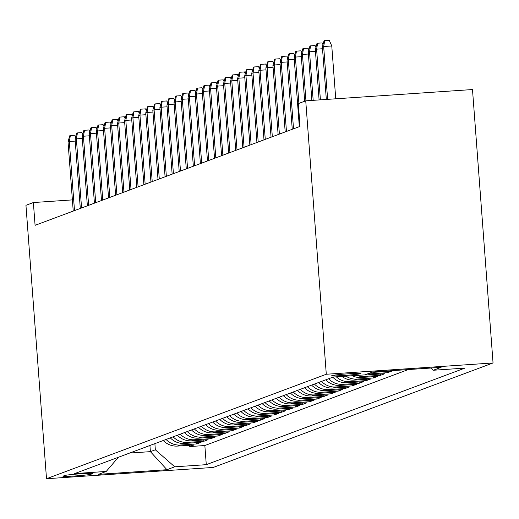 <?xml version="1.0" encoding="UTF-8"?>
<svg xmlns="http://www.w3.org/2000/svg" width="519" height="519" viewBox="0 0 519 519"><rect width="100%" height="100%" fill="white"/><g stroke="black" fill="none" stroke-linecap="round" stroke-linejoin="round"><path stroke-width="0.78" d="M331.907 375.6A14.642 0.681 175.7 0 0 331.732 375.724A14.642 0.681 175.7 0 0 345.226 375.386A14.642 0.681 175.7 0 0 360.757 373.648A14.642 0.681 175.7 0 0 360.932 373.524A14.642 0.681 175.7 0 0 347.438 373.862A14.642 0.681 175.7 0 0 331.907 375.6M326.295 374.251L305.736 100.835L472.491 89.547L493.05 362.963L213.264 467.437L46.509 478.726L326.295 374.251L493.05 362.963M163.238 440.508A18.301 18.048 69.5 0 0 177.537 446.081L193.989 444.971L189.746 446.554L189.649 445.263M166.067 439.457A18.301 18.048 69.5 0 0 180.365 445.03L196.811 443.914L196.714 442.623M196.811 443.914L201.054 442.331L184.602 443.447A18.301 18.048 69.5 0 1 170.303 437.874M177.368 435.233A18.301 18.048 69.5 0 0 191.667 440.806L208.119 439.69L203.876 441.273L203.779 439.989M184.44 432.593A18.301 18.048 69.5 0 0 198.732 438.166L215.184 437.056L210.941 438.639L210.844 437.348M191.505 429.959A18.301 18.048 69.5 0 0 205.796 435.532L222.249 434.416L218.006 435.999L217.909 434.708M198.569 427.319A18.301 18.048 69.5 0 0 212.861 432.891L229.314 431.776L225.071 433.359L224.98 432.074M205.634 424.685A18.301 18.048 69.5 0 0 219.926 430.251L236.379 429.142L232.142 430.725L232.045 429.434M212.699 422.044A18.301 18.048 69.5 0 0 226.991 427.617L243.443 426.501L239.207 428.084L239.11 426.793M219.764 419.404A18.301 18.048 69.5 0 0 234.056 424.977L250.508 423.867L246.272 425.45L246.175 424.159M226.829 416.77A18.301 18.048 69.5 0 0 241.127 422.336L257.573 421.227L253.337 422.81L253.24 421.519M233.894 414.13A18.301 18.048 69.5 0 0 248.192 419.702L264.638 418.586L260.402 420.169L260.304 418.878M240.959 411.489A18.301 18.048 69.5 0 0 255.257 417.062L271.703 415.953L267.467 417.536L267.369 416.244M248.024 408.855A18.301 18.048 69.5 0 0 262.322 414.421L278.768 413.312L274.532 414.895L274.434 413.604M255.089 406.215A18.301 18.048 69.5 0 0 269.387 411.788L285.833 410.672L281.596 412.255L281.499 410.964M262.153 403.574A18.301 18.048 69.5 0 0 276.452 409.147L292.904 408.038L288.661 409.621L288.564 408.33M269.218 400.94A18.301 18.048 69.5 0 0 283.517 406.513L299.969 405.397L295.726 406.98L295.629 405.689M276.283 398.3A18.301 18.048 69.5 0 0 290.582 403.873L307.034 402.757L302.791 404.34L302.694 403.049M283.348 395.66A18.301 18.048 69.5 0 0 297.647 401.232L314.099 400.123L309.856 401.706L309.759 400.415M290.419 393.026A18.301 18.048 69.5 0 0 304.711 398.598L321.164 397.483L316.921 399.066L316.824 397.775M297.484 390.385A18.301 18.048 69.5 0 0 311.776 395.958L328.229 394.842L323.986 396.425L323.888 395.134M304.549 387.745A18.301 18.048 69.5 0 0 318.841 393.318L335.293 392.208L331.051 393.791L330.96 392.5M311.614 385.111A18.301 18.048 69.5 0 0 325.906 390.684L342.358 389.568L338.122 391.151L338.025 389.86M318.679 382.471A18.301 18.048 69.5 0 0 332.971 388.043L349.423 386.927L345.187 388.51L345.09 387.219M325.744 379.83A18.301 18.048 69.5 0 0 340.036 385.403L356.488 384.294L352.252 385.877L352.154 384.585M332.809 377.196A18.301 18.048 69.5 0 0 347.107 382.769L363.553 381.653L359.317 383.236L359.219 381.945M341.969 376.431A18.301 18.048 69.5 0 0 354.172 380.129L370.618 379.013L366.382 380.596L366.284 379.305M352.2 375.737A18.301 18.048 69.5 0 0 361.237 377.488L377.683 376.379L373.446 377.962L373.349 376.671M365.097 374.783A18.301 18.048 69.5 0 0 368.302 374.854L384.748 373.738L380.511 375.321L380.414 374.03M372.162 372.142A18.301 18.048 69.5 0 0 375.367 372.214L391.813 371.098L387.576 372.681L387.479 371.39M72.388 199.893L33.372 202.54L35.084 225.324L300.034 126.389L298.315 103.605L305.736 100.835M91.046 474.223L92.596 473.639A14.182 0.662 175.7 0 0 92.771 473.523A14.182 0.662 175.7 0 0 79.699 473.847A14.182 0.662 175.7 0 0 64.654 475.534L63.104 476.111A14.182 0.662 175.7 0 0 62.929 476.228A14.182 0.662 175.7 0 0 76.001 475.904A14.182 0.662 175.7 0 0 91.046 474.223L90.981 473.334M149.926 445.484L150.393 451.647L155.337 449.798L174.734 466.808L206.283 464.667L464.875 368.114L433.326 370.248L441.098 367.342L372.597 371.98L364.825 374.887L333.276 377.021L74.684 473.581L106.233 471.44L118.377 457.265M174.734 466.808L166.962 469.708L98.461 474.347L106.233 471.44M189.746 446.554L204.843 445.529L408.284 369.567M387.576 372.681L371.124 373.797A18.301 18.048 -110.5 0 1 367.926 373.725M380.511 375.321L364.059 376.437A18.301 18.048 -110.5 0 1 356.806 375.425M373.446 377.962L356.994 379.071A18.301 18.048 -110.5 0 1 345.914 376.165M366.382 380.596L349.929 381.712A18.301 18.048 -110.5 0 1 336.318 376.813M359.317 383.236L342.864 384.352A18.301 18.048 -110.5 0 1 328.566 378.779M352.252 385.877L335.799 386.986A18.301 18.048 -110.5 0 1 321.501 381.413M345.187 388.51L328.735 389.626A18.301 18.048 -110.5 0 1 314.436 384.054M338.122 391.151L321.67 392.267A18.301 18.048 -110.5 0 1 307.371 386.694M331.051 393.791L314.605 394.901A18.301 18.048 -110.5 0 1 300.306 389.328M323.986 396.425L307.54 397.541A18.301 18.048 -110.5 0 1 293.241 391.968M316.921 399.066L300.475 400.181A18.301 18.048 -110.5 0 1 286.177 394.609M309.856 401.706L293.41 402.815A18.301 18.048 -110.5 0 1 279.112 397.243M302.791 404.34L286.345 405.456A18.301 18.048 -110.5 0 1 272.047 399.883M295.726 406.98L279.274 408.096A18.301 18.048 -110.5 0 1 264.982 402.523M288.661 409.621L272.209 410.73A18.301 18.048 -110.5 0 1 257.917 405.157M281.596 412.255L265.144 413.371A18.301 18.048 -110.5 0 1 250.852 407.798M274.532 414.895L258.079 416.004A18.301 18.048 -110.5 0 1 243.787 410.438M267.467 417.536L251.014 418.645A18.301 18.048 -110.5 0 1 236.722 413.072M260.402 420.169L243.949 421.285A18.301 18.048 -110.5 0 1 229.658 415.713M253.337 422.81L236.885 423.919A18.301 18.048 -110.5 0 1 222.586 418.353M246.272 425.45L229.82 426.56A18.301 18.048 -110.5 0 1 215.521 420.987M239.207 428.084L222.755 429.2A18.301 18.048 -110.5 0 1 208.456 423.627M232.142 430.725L215.69 431.834A18.301 18.048 -110.5 0 1 201.391 426.268M225.071 433.359L208.625 434.474A18.301 18.048 -110.5 0 1 194.327 428.902M218.006 435.999L201.56 437.115A18.301 18.048 -110.5 0 1 187.262 431.542M210.941 438.639L194.495 439.749A18.301 18.048 -110.5 0 1 180.197 434.176M203.876 441.273L187.43 442.389A18.301 18.048 -110.5 0 1 173.132 436.816M154.876 443.635L155.337 449.798M33.372 202.54L25.95 205.31L46.509 478.726M129.666 453.048L150.393 451.647L166.962 469.708M204.843 445.529L206.283 464.667M433.326 370.248L430.809 368.042M75.236 141.097L69.306 141.499L74.502 210.604M68.034 141.972L69.676 135.822L70.383 135.556L69.306 141.499L68.034 141.972L73.231 211.077M70.383 135.556L74.892 135.251L75.703 137.081M82.3 138.456L76.371 138.858L81.567 207.963M75.099 139.332L76.741 133.182L77.448 132.916L76.371 138.858L75.099 139.332L80.296 208.437M77.448 132.916L81.957 132.611L82.768 134.44M89.365 135.816L83.436 136.218L88.632 205.323M82.164 136.692L83.806 130.541L84.513 130.282L83.436 136.218L82.164 136.692L87.361 205.803M84.513 130.282L89.021 129.977L89.832 131.8M96.43 133.182L90.501 133.584L95.697 202.689M89.229 134.058L90.87 127.908L91.578 127.642L90.501 133.584L89.229 134.058L94.426 203.163M91.578 127.642L96.086 127.337L96.897 129.166M103.495 130.541L97.566 130.944L102.762 200.049M96.294 131.417L97.935 125.267L98.642 125.001L97.566 130.944L96.294 131.417L101.49 200.522M98.642 125.001L103.151 124.696L103.962 126.526M110.56 127.901L104.637 128.303L109.827 197.408M103.359 128.777L105 122.627L105.707 122.367L104.637 128.303L103.359 128.777L108.555 197.888M105.707 122.367L110.216 122.062L111.027 123.885M117.625 125.267L111.702 125.669L116.898 194.774M110.43 126.143L112.065 119.993L112.772 119.727L111.702 125.669L110.43 126.143L115.62 195.248M112.772 119.727L117.281 119.422L118.092 121.251M124.69 122.627L118.767 123.029L123.963 192.134M117.495 123.503L119.13 117.352L119.837 117.086L118.767 123.029L117.495 123.503L122.692 192.607M119.837 117.086L124.346 116.781L125.157 118.611M131.755 119.986L125.832 120.389L131.028 189.493M124.56 120.862L126.195 114.712L126.902 114.452L125.832 120.389L124.56 120.862L129.756 189.973M126.902 114.452L131.411 114.148L132.222 115.971M138.82 117.352L132.896 117.755L138.093 186.859M131.625 118.228L133.266 112.078L133.967 111.812L132.896 117.755L131.625 118.228L136.821 187.333M133.967 111.812L138.476 111.507L139.287 113.337M145.884 114.712L139.961 115.114L145.158 184.219M138.69 115.588L140.331 109.438L141.032 109.172L139.961 115.114L138.69 115.588L143.886 184.693M141.032 109.172L145.541 108.867L146.352 110.696M152.949 112.072L147.026 112.474L152.223 181.579M145.755 112.947L147.396 106.797L148.103 106.538L147.026 112.474L145.755 112.947L150.951 182.059M148.103 106.538L152.605 106.233L153.423 108.056M160.014 109.438L154.091 109.84L159.288 178.945M152.82 110.313L154.461 104.163L155.168 103.897L154.091 109.84L152.82 110.313L158.016 179.418M155.168 103.897L159.67 103.592L160.488 105.422M167.079 106.797L161.156 107.199L166.352 176.304M159.884 107.673L161.526 101.523L162.233 101.257L161.156 107.199L159.884 107.673L165.081 176.778M162.233 101.257L166.735 100.952L167.553 102.781M174.15 104.157L168.221 104.559L173.417 173.664M166.949 105.033L168.591 98.882L169.298 98.623L168.221 104.559L166.949 105.033L172.146 174.144M169.298 98.623L173.8 98.318L174.618 100.141M181.215 101.523L175.286 101.925L180.482 171.03M174.014 102.399L175.656 96.249L176.363 95.983L175.286 101.925L174.014 102.399L179.211 171.504M176.363 95.983L180.872 95.678L181.682 97.507M188.28 98.882L182.351 99.285L187.547 168.39M181.079 99.758L182.72 93.608L183.428 93.342L182.351 99.285L181.079 99.758L186.276 168.863M183.428 93.342L187.936 93.037L188.747 94.867M195.345 96.242L189.416 96.644L194.612 165.749M188.144 97.118L189.785 90.968L190.492 90.708L189.416 96.644L188.144 97.118L193.34 166.229M190.492 90.708L195.001 90.403L195.812 92.233M202.41 93.608L196.48 94.01L201.677 163.115M195.209 94.484L196.85 88.334L197.557 88.068L196.48 94.01L195.209 94.484L200.405 163.589M197.557 88.068L202.066 87.763L202.877 89.592M209.475 90.968L203.545 91.37L208.742 160.475M202.274 91.844L203.915 85.693L204.622 85.427L203.545 91.37L202.274 91.844L207.47 160.948M204.622 85.427L209.131 85.122L209.942 86.952M216.54 88.327L210.61 88.73L215.807 157.834M209.339 89.203L210.98 83.053L211.687 82.793L210.61 88.73L209.339 89.203L214.535 158.314M211.687 82.793L216.196 82.489L217.007 84.318M223.605 85.693L217.682 86.096L222.872 155.2M216.41 86.569L218.045 80.419L218.752 80.153L217.682 86.096L216.41 86.569L221.6 155.674M218.752 80.153L223.261 79.848L224.072 81.678M230.67 83.053L224.746 83.455L229.943 152.56M223.475 83.929L225.11 77.779L225.817 77.513L224.746 83.455L223.475 83.929L228.671 153.034M225.817 77.513L230.326 77.208L231.137 79.037M237.734 80.413L231.811 80.815L237.008 149.92M230.54 81.295L232.175 75.138L232.882 74.879L231.811 80.815L230.54 81.295L235.736 150.4M232.882 74.879L237.391 74.574L238.202 76.403M244.799 77.779L238.876 78.181L244.073 147.286M237.605 78.654L239.246 72.504L239.947 72.238L238.876 78.181L237.605 78.654L242.801 147.759M239.947 72.238L244.455 71.933L245.266 73.763M251.864 75.138L245.941 75.54L251.138 144.645M244.67 76.014L246.311 69.864L247.012 69.598L245.941 75.54L244.67 76.014L249.866 145.119M247.012 69.598L251.52 69.293L252.331 71.122M258.929 72.498L253.006 72.9L258.203 142.005M251.734 73.38L253.376 67.223L254.083 66.964L253.006 72.9L251.734 73.38L256.931 142.485M254.083 66.964L258.585 66.659L259.403 68.489M265.994 69.864L260.071 70.266L265.267 139.371M258.799 70.74L260.441 64.59L261.148 64.324L260.071 70.266L258.799 70.74L263.996 139.845M261.148 64.324L265.65 64.019L266.468 65.848M273.059 67.223L267.136 67.626L272.332 136.731M265.864 68.099L267.506 61.949L268.213 61.683L267.136 67.626L265.864 68.099L271.061 137.204M268.213 61.683L272.715 61.378L273.532 63.208M280.13 64.583L274.201 64.985L279.397 134.09M272.929 65.465L274.57 59.309L275.278 59.049L274.201 64.985L272.929 65.465L278.126 134.57M275.278 59.049L279.78 58.744L280.597 60.574M287.195 61.949L281.266 62.351L286.462 131.456M279.994 62.825L281.635 56.675L282.342 56.409L281.266 62.351L279.994 62.825L285.191 131.93M282.342 56.409L286.851 56.104L287.662 57.933M294.26 59.309L288.33 59.711L293.527 128.816M287.059 60.185L288.7 54.034L289.407 53.768L288.33 59.711L287.059 60.185L292.255 129.289M289.407 53.768L293.916 53.463L294.727 55.293M301.325 56.668L295.395 57.071L298.879 103.391M294.124 57.551L295.765 51.394L296.472 51.134L295.395 57.071L294.124 57.551L299.32 126.655M296.472 51.134L300.981 50.83L301.792 52.659M308.39 54.034L302.46 54.437L305.951 100.822M301.189 54.91L302.83 48.76L303.537 48.494L302.46 54.437L301.189 54.91L304.672 101.231M303.537 48.494L308.046 48.189L308.857 50.019M315.455 51.394L309.525 51.796L313.178 100.329M308.254 52.27L309.895 46.12L310.602 45.854L309.525 51.796L308.254 52.27L311.874 100.42M310.602 45.854L315.111 45.549L315.922 47.378M322.52 48.76L316.59 49.156L320.405 99.843M315.318 49.636L316.96 43.479L317.667 43.22L316.59 49.156L315.318 49.636L319.101 99.927M317.667 43.22L322.176 42.915L322.987 44.744M335.741 98.805L331.771 45.97L323.661 46.522L327.632 99.35M322.39 46.995L324.025 40.845L324.732 40.579L323.661 46.522L322.39 46.995L326.328 99.44M324.732 40.579L329.241 40.274L331.771 45.97M180.365 445.03L177.537 446.081M376.736 371.701L375.367 372.214M371.124 373.797L368.302 374.854M364.059 376.437L361.237 377.488M356.994 379.071L354.172 380.129M349.929 381.712L347.107 382.769M342.864 384.352L340.036 385.403M335.799 386.986L332.971 388.043M328.735 389.626L325.906 390.684M321.67 392.267L318.841 393.318M314.605 394.901L311.776 395.958M307.54 397.541L304.711 398.598M300.475 400.181L297.647 401.232M293.41 402.815L290.582 403.873M286.345 405.456L283.517 406.513M279.274 408.096L276.452 409.147M272.209 410.73L269.387 411.788M265.144 413.371L262.322 414.421M258.079 416.004L255.257 417.062M251.014 418.645L248.192 419.702M243.949 421.285L241.127 422.336M236.885 423.919L234.056 424.977M229.82 426.56L226.991 427.617M222.755 429.2L219.926 430.251M215.69 431.834L212.861 432.891M208.625 434.474L205.796 435.532M201.56 437.115L198.732 438.166M194.495 439.749L191.667 440.806M187.43 442.389L184.602 443.447"/></g></svg>
